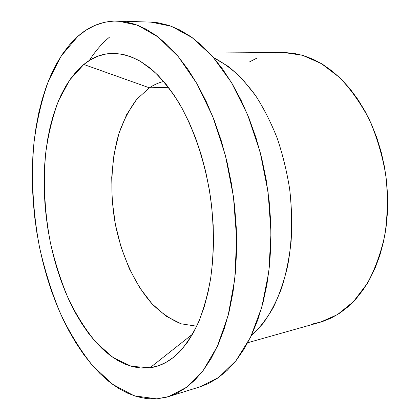 <?xml version="1.0" encoding="UTF-8"?>
<svg xmlns="http://www.w3.org/2000/svg" width="420" height="420" viewBox="0 0 420 420"><rect width="100%" height="100%" fill="white"/><g stroke="black" fill="none" stroke-linecap="round" stroke-linejoin="round"><path stroke-width="0.63" d="M149.384 87.811L168.452 87.313L149.384 87.811L136.857 99.173L126.63 114.655L118.955 133.408L113.967 154.576L111.725 177.334L112.214 200.886L115.385 224.464L121.133 247.312L129.313 268.674L139.718 287.789L152.077 303.87L166.026 316.129L181.109 323.81L196.739 326.214L181.109 323.81C170.846 319.546 161.165 312.9 152.077 303.87C134.605 284.151 121.727 255.57 115.385 224.464C109.751 193.153 110.854 160.671 118.955 133.408C123.596 120.299 129.56 108.885 136.857 99.173L149.384 87.811L83.8 64.465L149.384 87.811C153.872 84.819 158.639 82.693 163.679 81.433C158.639 82.693 153.872 84.819 149.384 87.811M213.623 57.661L228.223 66.391C237.815 74.135 246.918 83.837 255.528 95.498C263.718 108.192 270.916 122.372 277.137 138.043C282.665 154.366 286.834 171.365 289.653 189.042C292.84 215.696 292.1 242.135 287.632 266.038C284.014 281.411 279.211 295.276 273.215 307.629C266.658 318.959 259.319 328.377 251.197 335.879L262.957 323.594C270.155 313.582 276.36 301.812 281.568 288.283C286.094 273.871 289.275 258.29 291.113 241.532C292.11 224.333 291.627 206.834 289.653 189.042C286.834 171.365 282.665 154.366 277.137 138.043C270.916 122.372 263.718 108.192 255.528 95.498L242.351 79.065C233.016 69.877 223.44 62.743 213.623 57.661M247.742 342.72L320.135 322.276L337.496 314.601L353.472 301.618L367.232 283.526C375.086 269.11 380.998 252.782 384.962 234.544C387.639 215.549 387.97 196.046 385.959 176.038C382.589 156.209 377.097 137.487 369.479 119.884C360.817 103.357 350.789 89.182 339.392 77.364L321.326 63.567L302.474 55.288L283.7 52.495L208.478 51.986M156.77 398.858L166.64 397.173L176.363 393.519L185.813 387.839L194.864 380.079L203.38 370.235L211.213 358.323L218.227 344.416L224.285 328.613L229.257 311.078L233.027 292.01L235.505 271.661L236.612 250.32L236.313 228.307L234.591 205.973L231.462 183.677L226.978 161.774L221.23 140.616L214.316 120.53L206.372 101.808L197.542 84.709L187.987 69.431L177.875 56.138L167.37 44.935L156.629 35.884L145.803 29.006L135.041 24.281L124.457 21.651L114.172 21.032L104.281 22.334L94.857 25.431L85.979 30.198L77.695 36.509C89.428 26.003 102.821 20.843 117.868 21.032L137.739 25.268L158.141 37.023L178.174 56.49L196.775 83.37L212.846 116.77L225.351 155.201L233.452 196.634L236.633 238.728L234.77 279.095L228.134 315.567L217.329 346.416L203.18 370.498L186.622 387.245L168.593 396.601L156.77 398.858L134.232 395.834L112.592 384.326L92.678 365.757C80.435 350.422 69.61 332.834 60.191 312.989C51.665 292.241 44.793 270.406 39.575 247.48C32.959 212.704 30.97 177.103 33.92 143.167C36.776 120.96 41.59 100.296 48.358 81.186L61.21 55.97L77.695 36.509L70.051 44.215L63.079 53.193L56.795 63.305L51.219 74.429L46.363 86.436L42.231 99.209L38.819 112.644L36.125 126.63L34.146 141.073L32.87 155.873L32.298 170.945L32.413 186.207L33.206 201.569L34.671 216.951L36.797 232.281L39.575 247.48L42.987 262.463L47.024 277.147L51.676 291.464L56.926 305.314L62.759 318.617L69.158 331.275L76.099 343.193L83.559 354.27L91.502 364.392L99.902 373.454L108.707 381.339L117.868 387.923L127.328 393.083L137.02 396.706L146.864 398.669L156.77 398.858M168.672 396.58L200.314 386.72L218.878 377.312L235.946 360.769L250.572 337.187L261.817 307.13L268.832 271.73L271.01 232.649L268.07 191.956L260.111 151.946L247.643 114.839L231.488 82.567L212.678 56.569L192.313 37.711L171.47 26.292L151.079 22.139L117.868 21.032M149.993 367.784L131.313 366.319L113.138 357.567L96.217 342.594C85.733 329.968 76.414 315.268 68.255 298.489C60.858 280.865 54.894 262.211 50.368 242.54C44.599 212.273 43.045 182.459 45.701 153.101C48.284 134.206 52.542 116.781 58.485 100.821L69.657 80.052L83.8 64.465C100.123 51.014 118.865 49.891 140.028 61.099L153.389 70.901C162.194 79.37 170.572 89.791 178.526 102.165C193.898 128.383 205.553 163.023 210.845 199.684C214.179 227.63 214.074 254.153 210.53 279.248C207.601 295.15 203.584 309.535 198.471 322.392C192.833 334.22 186.448 344.117 179.324 352.091C170.168 361.216 160.393 366.45 149.993 367.784L192.649 334.089L149.993 367.784L141.813 368.104L133.639 366.923L125.538 364.319L117.59 360.381L109.851 355.199L102.375 348.868L95.214 341.481L88.41 333.133L82 323.92L76.015 313.929L70.481 303.25L65.425 291.979L60.874 280.187L56.831 267.965L53.324 255.392L50.368 242.54L47.969 229.493L46.142 216.321L44.898 203.107L44.242 189.919L44.189 176.841L44.741 163.947L45.906 151.321L47.686 139.041L50.085 127.202L53.104 115.883L56.742 105.189L60.984 95.209L65.835 86.042L71.264 77.795L77.264 70.565L83.8 64.465L90.836 59.598L98.338 56.059L106.244 53.954L114.497 53.366L123.023 54.374L131.744 57.041L140.558 61.415L149.368 67.515L158.067 75.343L166.53 84.856L174.636 96.002L182.264 108.675L189.294 122.745L195.605 138.043L201.096 154.376L205.669 171.518L209.244 189.221L211.764 207.228L213.197 225.267L213.518 243.07L212.735 260.374L210.882 276.948L208 292.556L204.157 307.004L199.432 320.129L193.914 331.8L187.714 341.917L180.92 350.411L173.649 357.236L166.005 362.397L158.083 365.899L149.993 367.784M109.52 37.117C101.939 43.428 95.209 51.224 89.329 60.506M150.959 22.139L157.852 22.754L168.703 25.326L179.723 29.93L190.769 36.608L201.705 45.381L212.373 56.233L222.616 69.095L232.26 83.864L241.148 100.385L249.118 118.466L256.016 137.86L261.728 158.287L266.133 179.44L269.162 200.981L270.758 222.569L270.911 243.863L269.635 264.526L266.968 284.251L262.993 302.768L257.801 319.825L251.507 335.228L244.246 348.831L236.15 360.512L227.367 370.214L218.043 377.9L208.315 383.591L200.24 386.747M248.971 62.191L257.224 57.939M274.99 53.02L284.356 52.505L293.937 53.356L303.634 55.634L313.336 59.357L322.933 64.549L332.304 71.185L341.329 79.243L349.87 88.657L357.814 99.351L365.032 111.206L371.411 124.084L376.85 137.834L381.255 152.271L384.562 167.202L386.715 182.411L387.681 197.689L387.461 212.825L386.054 227.603L383.502 241.826L379.864 255.308L375.202 267.881L369.605 279.416L363.174 289.774L356.008 298.877L348.222 306.647L339.927 313.042L331.238 318.04L322.261 321.636L313.11 323.846"/></g></svg>
